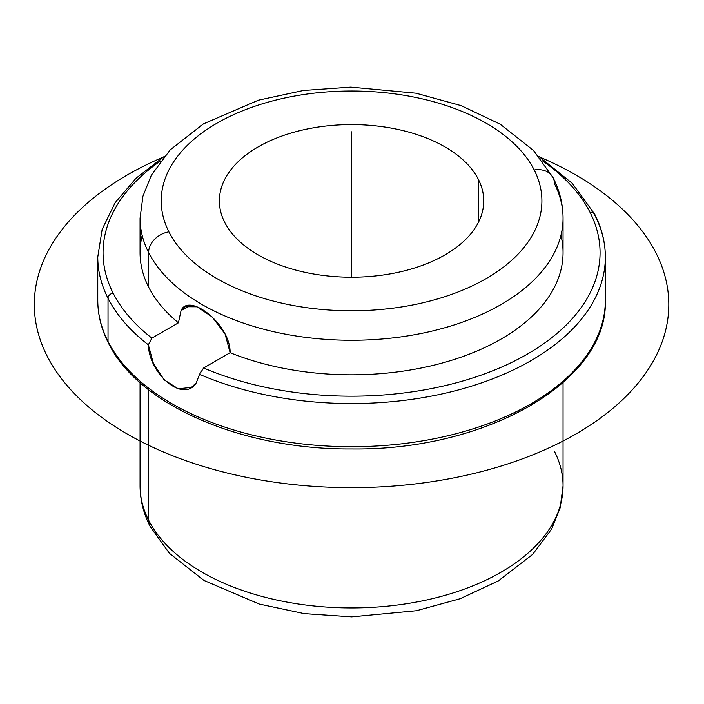 <?xml version="1.0" encoding="UTF-8"?>
<svg xmlns="http://www.w3.org/2000/svg" width="704" height="704" viewBox="0 0 704 704"><rect width="100%" height="100%" fill="white"/><g stroke="black" fill="none" stroke-linecap="round" stroke-linejoin="round"><path stroke-width="1.06" d="M563.05 218.17L563.05 252.71A211.49 122.109 180 0 1 449.143 361.038A211.49 122.109 180 0 1 230.12 352.678C230.613 324.315 188.707 291.993 181.051 310.631L190.124 305.386L181.051 310.631L184.844 306.724L197.041 306.794L212.247 316.994L225.069 333.969L230.12 352.678L203.614 367.981L199.522 374.343L196.24 382.906L191.321 387.446L178.165 388.758L164.138 379.843L153.384 363.431L148.342 344.802L151.888 338.122L178.402 322.819A211.49 122.109 180 0 1 148.623 287.082L148.623 252.542A211.49 122.109 0 0 0 381.638 339.029A211.49 122.109 0 0 0 563.05 218.17A211.49 122.109 0 0 0 554.497 183.788A21.146 16.57 153.1 0 0 553.062 177.646A21.146 16.57 153.1 0 0 534.204 169.963A21.146 16.57 -26.9 0 1 553.062 177.646C559.654 190.599 562.989 204.107 563.05 218.17A211.49 122.109 180 0 1 381.638 339.029A211.49 122.109 180 0 1 148.623 252.542L148.623 287.082A211.49 122.109 180 0 1 140.061 252.71L140.061 218.17A211.49 122.109 0 0 0 148.623 252.542A21.146 16.57 -26.9 0 1 168.916 231.836A190.344 109.894 0 0 0 405.152 306.346A190.344 109.894 0 0 0 534.204 169.963A190.344 109.894 0 0 0 297.968 95.454A190.344 109.894 0 0 0 168.916 231.836A21.146 16.57 153.1 0 0 148.623 252.542A211.49 122.109 180 0 1 140.061 218.17L142.947 196.187L151.342 175.199L170.192 149.864L203.438 123.886L258.421 100.188L303.442 90.473L350.768 87.129L416.02 93.201L461.076 105.618L500.245 124.221L533.526 150.48L553.062 177.646M181.051 310.631L178.402 322.819L181.051 310.631M142.19 235.435A211.49 122.109 0 0 0 148.623 287.082A211.49 122.109 0 0 0 178.402 322.819L151.888 338.122A248.503 143.475 180 0 1 113.106 293.102A5.289 4.145 153.1 0 0 108.029 298.276A5.289 4.145 -26.9 0 1 113.106 293.102A248.503 143.475 180 0 1 160.732 160.794A248.503 143.475 0 0 0 113.106 293.102A248.503 143.475 0 0 0 151.888 338.122L148.342 344.802C149.134 374.29 183.498 403.374 196.24 382.906L199.522 374.343A253.792 146.529 0 0 0 465.194 388.045A253.792 146.529 0 0 0 605.352 257.022A253.792 146.529 180 0 1 465.194 388.045A253.792 146.529 180 0 1 199.522 374.343L203.614 367.981A248.503 143.475 0 0 0 493.768 370.366A248.503 143.475 0 0 0 590.014 212.309A5.289 4.145 -26.9 0 1 594.722 214.236A5.289 4.145 153.1 0 0 590.014 212.309A248.503 143.475 0 0 0 542.379 160.794A248.503 143.475 180 0 1 590.014 212.309A248.503 143.475 180 0 1 493.768 370.366A248.503 143.475 180 0 1 203.614 367.981L230.12 352.678A211.49 122.109 0 0 0 462.202 356.77A211.49 122.109 0 0 0 560.93 235.435M478.394 179.414A132.185 76.314 180 0 1 483.745 200.904A132.185 76.314 180 0 1 370.357 276.443A132.185 76.314 180 0 1 224.726 222.385A132.185 76.314 180 0 1 219.375 200.904A132.185 76.314 180 0 1 332.763 125.356A132.185 76.314 180 0 1 478.394 179.414L478.394 222.385L478.394 179.414A132.185 76.314 0 0 0 314.345 127.67A132.185 76.314 0 0 0 224.726 222.385A132.185 76.314 0 0 0 388.775 274.129A132.185 76.314 0 0 0 478.394 179.414M108.029 298.276A253.792 146.529 180 0 1 97.768 257.022A253.792 146.529 0 0 0 108.029 298.276L108.029 341.449A253.792 146.529 0 0 0 387.649 445.227A253.792 146.529 0 0 0 605.352 300.194A253.792 146.529 180 0 1 387.649 445.227A253.792 146.529 180 0 1 108.029 341.449A5.289 4.145 153.1 0 0 108.39 342.98A5.289 4.145 -26.9 0 1 108.029 341.449A253.792 146.529 180 0 1 97.768 300.194A253.792 146.529 0 0 0 108.029 341.449L108.029 298.276A253.792 146.529 0 0 0 148.342 344.802A253.792 146.529 180 0 1 108.029 298.276M593.613 212.978A253.792 146.529 180 0 1 595.082 215.767A5.289 4.145 153.1 0 0 594.722 214.236C601.779 228.131 605.317 242.396 605.352 257.022A253.792 146.529 0 0 0 595.082 215.767M140.061 382.668L140.061 485.83C140.131 499.893 143.466 513.401 150.058 526.354L169.462 553.37L204.063 580.492L259.239 604.058L304.251 613.642L351.674 616.871L416.46 610.72L460.117 598.734L498.291 580.941L532.638 554.426L551.716 528.906L560.155 507.866L563.05 485.83A211.49 122.109 180 0 1 381.638 606.698A211.49 122.109 180 0 1 148.623 520.212L148.623 389.761L148.623 520.212A211.49 122.109 180 0 1 140.061 485.83A211.49 122.109 0 0 0 148.623 520.212A21.146 16.57 153.1 0 0 150.058 526.354A21.146 16.57 -26.9 0 1 148.623 520.212A211.49 122.109 0 0 0 381.638 606.698A211.49 122.109 0 0 0 563.05 485.83A211.49 122.109 0 0 0 554.497 451.449M168.916 231.836A190.344 109.894 180 0 1 297.968 95.454A190.344 109.894 180 0 1 534.204 169.963A190.344 109.894 180 0 1 405.152 306.346A190.344 109.894 180 0 1 168.916 231.836M351.56 277.218L351.56 131.824M540.047 157.186A317.24 183.154 180 0 1 575.881 174.997A317.24 183.154 180 0 1 575.881 434.025A317.24 183.154 180 0 1 127.239 434.025A317.24 183.154 180 0 1 163.073 157.186M605.352 257.022L605.352 300.194C608.194 381.462 486.358 450.745 351.701 448.958C242.563 449.847 138.556 405.372 108.39 342.98C101.341 329.085 97.794 314.82 97.768 300.194L97.768 257.022L102.168 229.293L115.148 202.699L136.101 178.156L164.252 156.429M538.859 156.429L572.29 183.357L594.722 214.236M563.05 485.83L563.05 382.668"/></g></svg>
